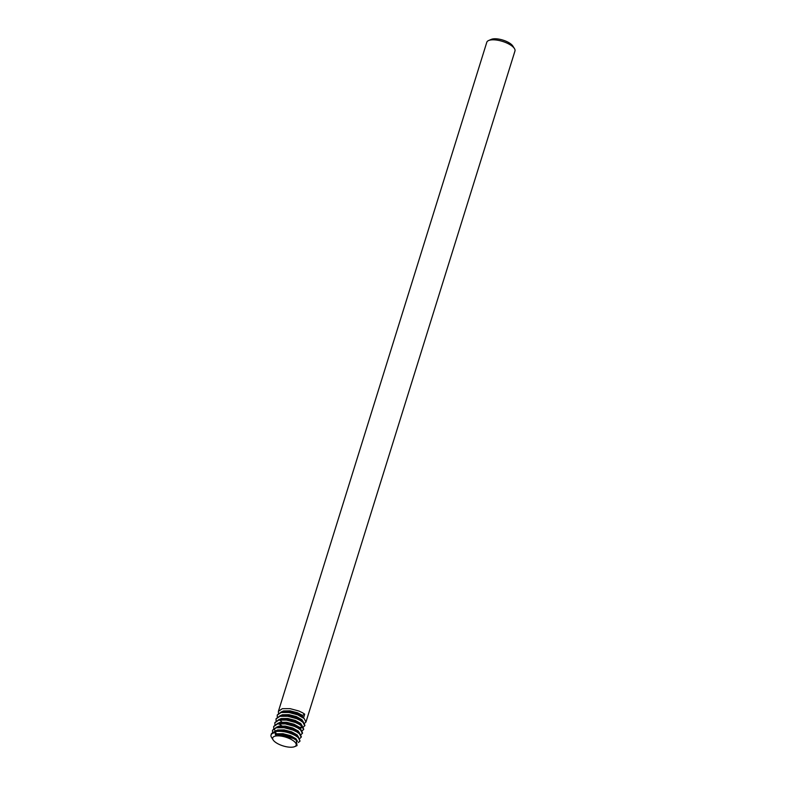 <?xml version="1.0" encoding="UTF-8"?>
<svg xmlns="http://www.w3.org/2000/svg" width="786" height="786" viewBox="0 0 786 786"><rect width="100%" height="100%" fill="white"/><g stroke="black" fill="none" stroke-linecap="round" stroke-linejoin="round"><path stroke-width="1.18" d="M292.52 740.216A12.291 4.569 -162.7 0 0 278.195 735.853A12.291 4.569 -162.7 0 0 273.145 739.94A12.291 4.569 -162.7 0 0 276.358 742.868A12.291 4.569 -162.7 0 0 294.652 746.641A12.291 4.569 -162.7 0 0 292.52 740.216M294.652 746.641L297.039 745.619L296.263 740.157L294.003 738.644L277.478 734.517L275.444 734.812L275.149 731.57C281.752 730.675 288.521 732.041 295.477 735.667L298.258 737.602L300.036 741.08L298.366 742.524M273.145 739.94L271.563 737.445A14.747 5.482 17.3 0 1 271.042 734.979A14.747 5.482 17.3 0 1 274.786 732.729M488.637 40.518L491.348 39.359A12.291 4.569 17.3 0 1 509.642 43.132A12.291 4.569 17.3 0 1 512.855 46.06L514.437 48.555A14.747 5.482 -162.7 0 0 510.586 45.048A14.747 5.482 -162.7 0 0 488.637 40.518A14.747 5.482 -162.7 0 0 486.799 42.248L278.401 711.34L282.272 708.697L290.063 708.648L298.877 711.006L302.6 712.794L304.703 714.169L303.661 717.51L302.178 716.331L302.472 715.378L304.703 714.169M271.042 734.979L271.445 733.672L275.296 731.088L283.088 731.049L291.901 733.407L295.624 735.185L298.405 737.13L300.036 741.08M278.47 713.187L278.401 711.34M277.301 714.916L281.231 712.028L289.022 711.988L297.835 714.346L303.661 717.51M277.281 716.999L277.232 715.093L281.083 712.509L288.875 712.46L297.688 714.818L304.192 718.542L305.97 722.02L304.496 723.385M283.353 726.863L278.755 723.729M276.112 718.728L280.042 715.84L282.282 715.535L287.833 715.8L296.646 718.158L303.15 721.882L304.929 725.35L303.308 727.197M276.092 720.811L276.043 718.905L279.895 716.321L287.686 716.272L296.499 718.63L300.223 720.418L303.003 722.354L304.781 725.832M274.923 722.54L278.853 719.652L281.093 719.347L286.644 719.612L295.457 721.97L301.962 725.694L303.74 729.162L302.119 731.009M274.904 724.623L274.864 722.717L278.706 720.133L286.497 720.084L295.31 722.442L299.034 724.23L301.814 726.166L303.593 729.644M273.744 726.352L277.664 723.464L279.904 723.159L285.465 723.425L294.269 725.783L300.773 729.506L302.551 732.974L300.93 734.822M275.198 730.803L273.833 728.73M273.715 728.435L273.675 726.529L277.517 723.945L285.318 723.896L294.121 726.254L297.855 728.042L300.625 729.978L302.404 733.456M272.555 730.165L276.476 727.276L278.725 726.971L284.277 727.237L293.08 729.595L299.594 733.318L301.372 736.787L299.751 738.634M272.536 732.247L272.487 730.341L276.328 727.757L284.129 727.708L292.932 730.066L296.666 731.854L299.437 733.79L301.215 737.268M305.97 722.01L514.958 51.021A14.747 5.482 -162.7 0 0 514.437 48.555M282.262 726.804L280.229 725.507M275.149 731.57L276.407 733.81L276.112 734.763M277.812 734.497L282.695 734.664L290.132 736.59L296.263 740.157M277.537 730.784L283.874 730.852L291.311 732.778L297.914 736.718M278.725 726.971L285.063 727.04L292.5 728.966L299.102 732.906M279.904 723.159L286.251 723.228L293.689 725.154L300.281 729.094M281.093 719.347L287.44 719.416L294.878 721.342L301.47 725.282M301.893 727.276L300.566 728.435M282.282 715.535L288.629 715.604L296.067 717.53L302.659 721.469M284.424 711.684L289.818 711.792L297.255 713.717L302.178 716.331M276.407 733.81L282.989 733.711L290.427 735.637L295.919 738.712L297.491 741.296M275.09 731.137L277.596 729.998L284.178 729.899L291.616 731.825L297.108 734.9L298.68 737.386M276.279 727.325L278.784 726.185L285.357 726.087L292.795 728.013L298.297 731.088L299.869 733.574M277.468 723.513L279.963 722.373L286.546 722.275L293.984 724.201L299.486 727.276L301.058 729.762M281.909 726.804L280.789 725.979M278.657 719.701L281.152 718.561L287.735 718.463L295.172 720.389L300.674 723.464L302.246 725.95M301.942 726.775L298.749 727.865M281.978 722.167L279.796 719.937M279.845 715.889L282.341 714.749L288.924 714.651L296.361 716.577L301.863 719.652L303.435 722.138M281.034 712.077L283.53 710.937L290.113 710.839L297.55 712.764L302.472 715.378M283.471 711.723L285.269 711.595M278.146 734.468L277.478 734.517"/></g></svg>
